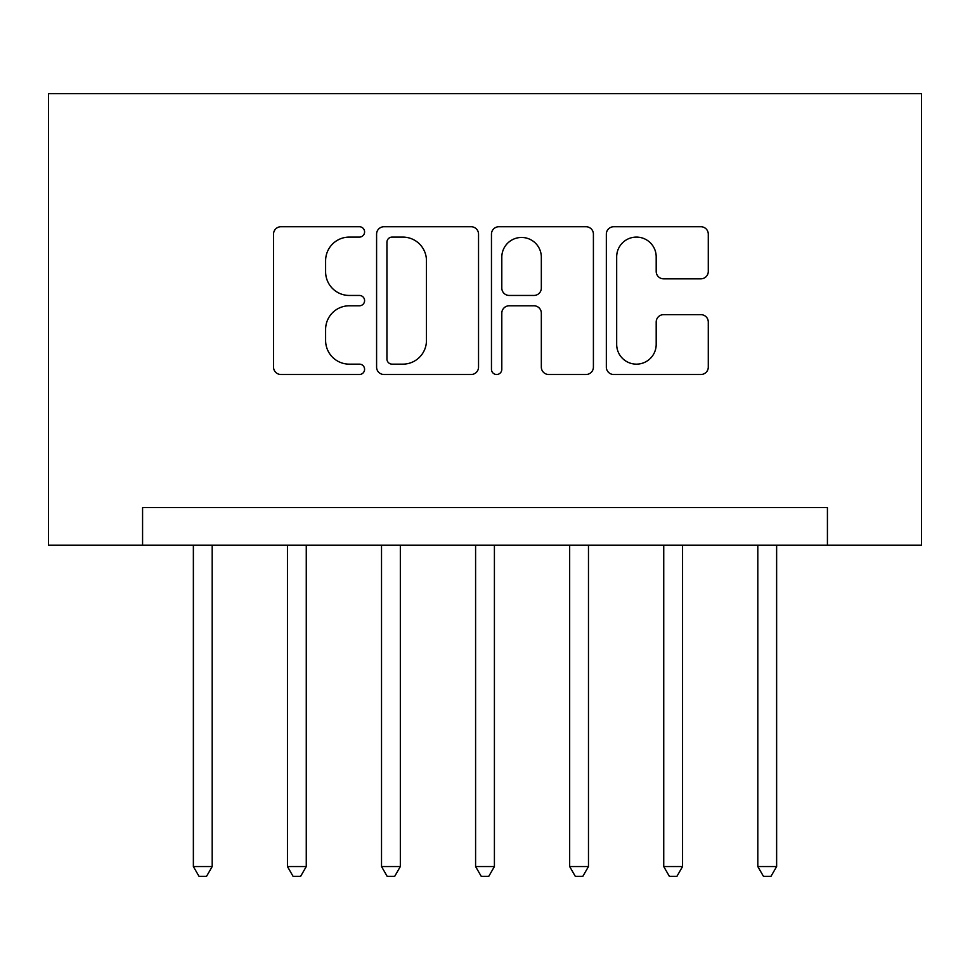 <?xml version="1.0" encoding="UTF-8"?>
<svg xmlns="http://www.w3.org/2000/svg" width="970" height="970" viewBox="0 0 970 970"><rect width="100%" height="100%" fill="white"/><g stroke="black" fill="none" stroke-linecap="round" stroke-linejoin="round"><path stroke-width="1.45" d="M364.587 231.915A5.165 5.165 0 0 0 359.421 226.75L280.936 226.75A7.384 7.384 0 0 0 273.54 234.134L273.54 367.096A7.384 7.384 0 0 0 280.936 374.493L359.421 374.493A5.165 5.165 0 0 0 364.587 369.315A5.165 5.165 0 0 0 359.421 364.15L349.261 364.15A23.644 23.644 0 0 1 325.617 340.506L325.617 329.424A23.644 23.644 0 0 1 349.261 305.792L359.421 305.792A5.165 5.165 0 0 0 364.587 300.615A5.165 5.165 0 0 0 359.421 295.45L349.261 295.45A23.644 23.644 0 0 1 325.617 271.806L325.617 260.724A23.644 23.644 0 0 1 349.261 237.092L359.421 237.092A5.165 5.165 0 0 0 364.587 231.915M700.886 278.827A7.384 7.384 0 0 0 708.282 271.442L708.282 234.134A7.384 7.384 0 0 0 700.886 226.75L613.719 226.75A7.384 7.384 0 0 0 606.335 234.134L606.335 367.096A7.384 7.384 0 0 0 613.719 374.493L700.886 374.493A7.384 7.384 0 0 0 708.282 367.096L708.282 322.04A7.384 7.384 0 0 0 700.886 314.656L663.589 314.656A7.384 7.384 0 0 0 656.193 322.04L656.193 344.386A19.764 19.764 0 0 1 636.441 364.15A19.764 19.764 0 0 1 616.678 344.386L616.678 256.844A19.764 19.764 0 0 1 636.441 237.092A19.764 19.764 0 0 1 656.193 256.844L656.193 271.442A7.384 7.384 0 0 0 663.589 278.827L700.886 278.827M827.422 545.213L921.5 545.213L921.5 93.653L48.5 93.653L48.5 545.213L827.422 545.213L827.422 507.577L142.578 507.577L142.578 545.213M478.537 234.134A7.384 7.384 0 0 0 471.153 226.75L383.987 226.75A7.384 7.384 0 0 0 376.59 234.134L376.59 367.096A7.384 7.384 0 0 0 383.987 374.493L471.153 374.493A7.384 7.384 0 0 0 478.537 367.096L478.537 234.134M498.847 226.75L586.013 226.75A7.384 7.384 0 0 1 593.41 234.134L593.41 367.096A7.384 7.384 0 0 1 586.013 374.493L548.717 374.493A7.384 7.384 0 0 1 541.333 367.096L541.333 313.177A7.384 7.384 0 0 0 533.937 305.792L509.189 305.792A7.384 7.384 0 0 0 501.805 313.177L501.805 369.315A5.165 5.165 0 0 1 496.64 374.493A5.165 5.165 0 0 1 491.463 369.315L491.463 234.134A7.384 7.384 0 0 1 498.847 226.75M392.11 237.092A5.165 5.165 0 0 0 386.933 242.257L386.933 358.973A5.165 5.165 0 0 0 392.11 364.15L402.817 364.15A23.644 23.644 0 0 0 426.461 340.506L426.461 260.724A23.644 23.644 0 0 0 402.817 237.092L392.11 237.092M541.333 257.22A19.764 19.764 0 0 0 521.569 237.456A19.764 19.764 0 0 0 501.805 257.22L501.805 288.054A7.384 7.384 0 0 0 509.189 295.45L533.937 295.45A7.384 7.384 0 0 0 541.333 288.054L541.333 257.22M193.369 545.213L193.369 866.562L212.187 866.562L212.187 545.213M212.187 866.562L206.537 876.346L199.02 876.346L193.369 866.562M287.447 545.213L287.447 866.562L306.265 866.562L306.265 545.213M306.265 866.562L300.615 876.346L293.085 876.346L287.447 866.562M381.525 545.213L381.525 866.562L400.331 866.562L400.331 545.213M400.331 866.562L394.693 876.346L387.163 876.346L381.525 866.562M475.591 545.213L475.591 866.562L494.409 866.562L494.409 545.213M494.409 866.562L488.759 876.346L481.241 876.346L475.591 866.562M569.669 545.213L569.669 866.562L588.475 866.562L588.475 545.213M588.475 866.562L582.837 876.346L575.307 876.346L569.669 866.562M663.735 545.213L663.735 866.562L682.553 866.562L682.553 545.213M682.553 866.562L676.914 876.346L669.385 876.346L663.735 866.562M757.812 545.213L757.812 866.562L776.63 866.562L776.63 545.213M776.63 866.562L770.98 876.346L763.463 876.346L757.812 866.562"/></g></svg>
